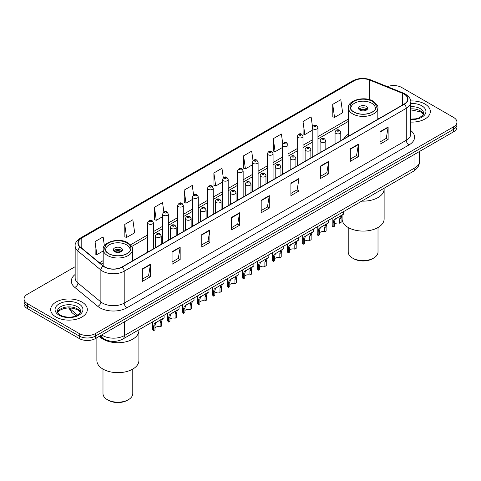 <?xml version="1.0" encoding="UTF-8"?>
<svg xmlns="http://www.w3.org/2000/svg" width="481" height="481" viewBox="0 0 481 481"><rect width="100%" height="100%" fill="white"/><g stroke="black" fill="none" stroke-linecap="round" stroke-linejoin="round"><path stroke-width="0.72" d="M348.412 134.199A20.244 11.688 0 0 0 343.668 138.991M108.297 340.71A11.46 6.614 180 0 1 102.832 338.287L99.982 335.942M75.162 266.69L27.405 294.264A11.46 6.614 0 0 0 24.05 298.941L24.05 303.932A11.46 6.614 0 0 0 27.405 308.61L79.263 338.552A11.46 6.614 0 0 0 95.466 338.552L453.595 131.788A11.46 6.614 0 0 0 456.95 127.11L456.95 124.615A11.46 6.614 0 0 1 453.595 129.293A11.46 6.614 0 0 0 456.95 124.615L456.95 122.12A11.46 6.614 0 0 0 453.595 117.442L401.737 87.5A11.46 6.614 0 0 0 387.391 86.634M24.05 298.941A11.46 6.614 0 0 0 27.405 303.619L79.263 333.561A11.46 6.614 0 0 0 95.466 333.561L95.466 336.057L453.595 129.293L95.466 336.057A11.46 6.614 0 0 1 79.263 336.057A11.46 6.614 0 0 0 95.466 336.057L95.466 338.552M27.405 303.619L27.405 306.114L79.263 336.057L27.405 306.114A11.46 6.614 0 0 1 24.05 301.437A11.46 6.614 0 0 0 27.405 306.114L27.405 308.61M424.963 104.028A18.332 10.582 0 0 0 410.666 100.956A18.332 10.582 0 0 1 424.963 104.028A18.332 10.582 0 0 1 430.333 111.514A18.332 10.582 0 0 0 424.963 104.028M81.962 302.062A18.332 10.582 0 0 0 61.983 299.765A18.332 10.582 0 0 0 50.667 309.548A18.332 10.582 0 0 0 56.036 317.033A18.332 10.582 0 0 0 76.016 319.324A18.332 10.582 0 0 0 87.332 309.548A18.332 10.582 0 0 0 81.962 302.062A18.332 10.582 0 0 0 61.983 299.765A18.332 10.582 0 0 0 50.667 309.548A18.332 10.582 0 0 0 56.036 317.033A18.332 10.582 0 0 0 76.016 319.324A18.332 10.582 0 0 0 87.332 309.548A18.332 10.582 0 0 0 81.962 302.062M404.112 94.114A12.223 7.059 180 0 1 407.696 99.104A12.223 7.059 180 0 1 404.112 104.094L122.042 266.943A12.223 7.059 180 0 1 103.385 266.005L80.429 247.072A12.223 7.059 180 0 1 78.223 243.025A12.223 7.059 180 0 1 81.8 238.035L354.04 80.856A12.223 7.059 180 0 1 369.697 80.068L402.483 93.32A12.223 7.059 180 0 1 404.112 94.114M404.329 93.987A12.53 7.233 0 0 0 402.657 93.176L369.871 79.924A12.53 7.233 0 0 0 353.83 80.736L81.584 237.915A12.53 7.233 0 0 0 80.183 247.174L103.138 266.107A12.53 7.233 0 0 0 122.258 267.069L404.329 104.215A12.53 7.233 0 0 0 404.329 93.987M142.352 268.909L142.352 281.385L150.457 276.707L150.457 264.231L142.352 268.909M142.352 279.172L148.593 275.571L150.421 264.646A3.054 1.762 -120 0 0 150.457 264.231M148.539 275.601L150.457 276.707M172.06 251.761L172.06 264.231L180.165 259.554L180.165 247.084L172.06 251.761M172.06 262.019L178.301 258.417L180.128 247.493A3.054 1.762 -120 0 0 180.165 247.084M178.247 258.447L180.165 259.554M201.767 234.608L201.767 247.084L209.872 242.406L209.872 229.93L201.767 234.608M201.767 244.865L208.008 241.264L209.842 230.345A3.054 1.762 -120 0 0 209.872 229.93M207.954 241.294L209.872 242.406M231.481 217.454L231.481 229.93L239.58 225.252L239.58 212.776L231.481 217.454M231.481 227.717L237.722 224.11L239.55 213.191A3.054 1.762 -120 0 0 239.58 212.776M237.662 224.146L239.58 225.252M380.026 131.692L380.026 144.168L388.125 139.49L388.125 127.014L380.026 131.692M380.026 141.955L386.267 138.354L388.095 127.429A3.054 1.762 -120 0 0 388.125 127.014M386.207 138.384L388.125 139.49M350.312 148.845L350.312 161.321L358.417 156.644L358.417 144.168L350.312 148.845M350.312 159.109L356.553 155.501L358.387 144.583A3.054 1.762 -120 0 0 358.417 144.168M356.499 155.537L358.417 156.644M320.605 165.999L320.605 178.469L328.709 173.791L328.709 161.321L320.605 165.999M320.605 176.256L326.846 172.655L328.673 161.736A3.054 1.762 -120 0 0 328.709 161.321M326.791 172.685L328.709 173.791M290.897 183.147L290.897 195.623L299.002 190.945L299.002 178.469L290.897 183.147M290.897 193.41L297.138 189.809L298.966 178.884A3.054 1.762 -120 0 0 299.002 178.469M297.084 189.839L299.002 190.945M261.189 200.3L261.189 212.776L269.288 208.099L269.288 195.623L261.189 200.3M261.189 210.564L267.43 206.962L269.258 196.038A3.054 1.762 -120 0 0 269.288 195.623M267.376 206.992L269.288 208.099M410.75 122.078A18.332 10.582 0 0 0 430.333 111.514A18.332 10.582 0 0 1 410.75 122.078M95.466 333.561L453.595 126.798A11.46 6.614 0 0 0 456.95 122.12M163.877 212.025L162.554 202.609L154.455 207.287L154.581 219.685M124.741 224.441L126.575 237.476L134.674 232.798L132.846 219.763L124.741 224.441L124.874 236.838M104.389 245.827L103.138 236.917L95.034 241.594L95.166 253.992M253.018 160.678L251.683 151.154L243.578 155.832L243.711 168.23M282.744 143.645L281.391 134.001L273.286 138.678L273.418 151.076M312.476 126.677L311.099 116.847L302.994 121.525L303.126 133.922M332.708 104.371L334.535 117.406L342.634 112.728L340.807 99.693L332.708 104.371L332.834 116.775M193.584 194.877L192.262 185.456L184.163 190.133L184.289 202.537M223.298 177.766L221.969 168.308L213.871 172.986L214.003 185.383M213.871 172.986L215.698 186.015L222.456 182.113M215.698 186.015L213.871 185.335M243.578 155.832L245.406 168.867L252.381 164.839M245.406 168.867L243.578 168.182M273.286 138.678L275.114 151.713L282.305 147.559M275.114 151.713L273.286 151.028M302.994 121.525L304.828 134.56L312.229 130.285M304.828 134.56L302.994 133.874M334.535 117.406L332.708 116.727M184.163 190.133L185.991 203.168L192.532 199.393M185.991 203.168L184.163 202.483M154.455 207.287L156.283 220.322L162.608 216.666M156.283 220.322L154.455 219.637M126.575 237.476L124.741 236.79M95.034 241.594L96.861 254.623L103.181 250.98M96.861 254.623L95.034 253.944M361.754 201.118A21.008 12.127 0 0 0 384.127 189.015A21.008 12.127 180 0 1 377.97 197.589A21.008 12.127 180 0 1 361.754 201.118M372.3 101.377A12.987 7.498 0 0 0 358.147 99.753A12.987 7.498 0 0 0 350.132 106.68A12.987 7.498 0 0 0 353.932 111.983A12.987 7.498 0 0 0 368.085 113.606A12.987 7.498 0 0 0 376.106 106.68A12.987 7.498 0 0 0 372.3 101.377M351.094 109.518A12.223 7.059 180 0 1 350.896 108.243A12.223 7.059 180 0 1 358.441 101.719A12.223 7.059 180 0 1 371.759 103.253A12.223 7.059 180 0 1 375.336 108.243A12.223 7.059 180 0 1 375.138 109.518M366.36 106.367A4.582 2.646 0 0 0 361.363 105.796A4.582 2.646 0 0 0 358.531 108.243A4.582 2.646 0 0 0 359.878 110.113A4.582 2.646 0 0 0 364.869 110.684A4.582 2.646 0 0 0 367.7 108.243A4.582 2.646 0 0 0 366.36 106.367M367.292 109.331A4.582 2.646 0 0 0 366.36 108.55A4.582 2.646 0 0 0 358.94 109.331M359.415 109.8A6.109 3.529 180 0 1 366.552 109.686L366.552 109.993M359.914 110.137A5.345 3.084 180 0 1 365.999 110.005L366.552 109.686M365.909 110.341L365.999 110.005M342.111 215.103L342.111 218.951A21.008 12.127 -0 0 0 355.08 230.158A21.008 12.127 -0 0 0 377.97 227.531A21.008 12.127 -0 0 0 384.127 218.951L384.127 188.197M348.22 227.507L348.22 252.008A14.899 8.598 -0 0 0 352.585 258.093A14.899 8.598 -0 0 0 373.653 258.093L373.653 258.093A14.899 8.598 -0 0 0 378.012 252.008L378.012 227.507M352.585 258.093L353.661 258.712A13.366 7.72 -0 0 0 372.571 258.718L373.653 258.093L372.571 258.712A13.366 7.72 -0 0 0 372.571 258.712M103.03 339.171A21.008 12.127 0 0 0 125.92 341.805A21.008 12.127 0 0 0 138.889 330.597A21.008 12.127 180 0 1 132.738 339.171A21.008 12.127 180 0 1 99.351 336.309A21.008 12.127 0 0 0 103.03 339.171M127.068 242.965A12.987 7.498 0 0 0 112.915 241.336A12.987 7.498 0 0 0 104.894 248.268A12.987 7.498 0 0 0 108.7 253.565A12.987 7.498 0 0 0 122.853 255.195A12.987 7.498 0 0 0 130.868 248.268A12.987 7.498 0 0 0 127.068 242.965M105.862 251.106A12.223 7.059 180 0 1 105.664 249.825A12.223 7.059 180 0 1 113.203 243.308A12.223 7.059 180 0 1 126.527 244.835A12.223 7.059 180 0 1 130.104 249.825A12.223 7.059 180 0 1 129.906 251.106M121.122 247.955A4.582 2.646 0 0 0 116.131 247.378A4.582 2.646 0 0 0 113.3 249.825A4.582 2.646 0 0 0 114.64 251.695A4.582 2.646 0 0 0 119.637 252.272A4.582 2.646 0 0 0 122.469 249.825A4.582 2.646 0 0 0 121.122 247.955M122.06 250.914A4.582 2.646 0 0 0 121.122 250.138A4.582 2.646 0 0 0 113.708 250.914M114.177 251.383A6.109 3.529 180 0 1 121.32 251.274L121.32 251.575M114.682 251.719A5.345 3.084 180 0 1 120.767 251.593L121.32 251.274M120.677 251.924L120.767 251.593M96.873 337.734L96.873 360.54A21.008 12.127 -0 0 0 109.842 371.741A21.008 12.127 -0 0 0 132.738 369.113A21.008 12.127 -0 0 0 138.889 360.54L138.889 329.786M102.988 369.089L102.988 393.596A14.899 8.598 -0 0 0 107.347 399.675A14.899 8.598 -0 0 0 128.415 399.675L128.415 399.675A14.899 8.598 -0 0 0 132.78 393.596L132.78 369.089M107.347 399.675L108.429 400.3A13.366 7.72 -0 0 0 127.339 400.3L128.415 399.675L127.339 400.3M334.529 224.152A3.818 2.207 180 0 1 339.682 223.22L339.682 218.939L340.62 216.053L341.276 215.44L335.215 219.168L334.529 221.915L334.529 226.196L333.141 226.996A5.73 3.307 180 0 1 332.191 225.174L332.191 218.188M333.141 226.996L333.141 222.721L333.868 219.949L341.738 215.169M343.65 211.568L343.65 214.069L341.967 215.272L341.077 218.14L341.077 222.414L339.682 223.22M334.716 219.228L336.105 218.428L334.716 219.228M319.57 232.792A3.818 2.207 180 0 1 324.723 231.854L324.723 227.579L325.655 224.687L326.316 224.074L321.14 227.062L320.256 227.808L319.57 230.555L319.57 234.83L318.175 235.636A5.73 3.307 180 0 1 317.226 233.814L317.226 226.822M318.175 235.636L318.175 231.361L318.903 228.589L326.773 223.809M328.685 220.208L328.685 222.709L327.008 223.912L326.112 226.773L326.112 231.054L324.723 231.854M319.751 227.868L321.14 227.062L319.751 227.868M304.605 241.432A3.818 2.207 180 0 1 309.758 240.494L309.758 236.219L310.696 233.327L311.351 232.714L306.175 235.702L305.291 236.448L304.605 239.195L304.605 243.47L303.216 244.276A5.73 3.307 180 0 1 302.266 242.448L302.266 235.462M303.216 244.276L303.216 239.995L303.944 237.229L311.814 232.449M313.72 228.848L313.72 231.349L312.043 232.551L311.153 235.413L311.153 239.688L309.758 240.494M304.786 236.502L306.175 235.702L304.786 236.502M289.646 250.072A3.818 2.207 180 0 1 294.799 249.134L294.799 244.859L295.731 241.967L296.392 241.354L291.215 244.342L290.332 245.088L289.646 247.829L289.646 252.11L288.251 252.916A5.73 3.307 180 0 1 287.301 251.088L287.301 244.101M288.251 252.916L288.251 248.635L288.979 245.863L296.849 241.089M298.761 237.482L298.761 239.983L297.084 241.185L296.188 244.053L296.188 248.328L294.799 249.134M289.827 245.142L291.215 244.342L289.827 245.142M274.681 258.706A3.818 2.207 180 0 1 279.834 257.774L279.834 253.493L280.772 250.607L281.427 249.994L275.366 253.721L274.681 256.469L274.681 260.75L273.286 261.55A5.73 3.307 180 0 1 272.336 259.728L272.336 252.741M273.286 261.55L273.286 257.275L274.02 254.503L281.89 249.723M283.796 246.122L283.796 248.623L282.119 249.825L281.229 252.693L281.229 256.968L279.834 257.774M274.861 253.782L276.25 252.982L274.861 253.782M259.722 267.346A3.818 2.207 180 0 1 264.875 266.414L264.875 262.133L265.807 259.241L266.468 258.628L260.407 262.361L259.722 265.109L259.722 269.384L258.327 270.19A5.73 3.307 180 0 1 257.377 268.368L257.377 261.375M258.327 270.19L258.327 265.915L259.055 263.143L266.925 258.363M268.837 254.762L268.837 257.263L267.159 258.465L266.264 261.327L266.264 265.608L264.875 266.414M259.902 262.422L261.291 261.616L259.902 262.422M244.757 275.986A3.818 2.207 180 0 1 249.91 275.048L249.91 270.773L250.841 267.881L251.503 267.268L246.326 270.256L245.442 271.001L244.757 273.749L244.757 278.024L243.362 278.83A5.73 3.307 180 0 1 242.412 277.002L242.412 270.015M243.362 278.83L243.362 274.549L244.089 271.783L251.96 267.003M253.872 263.402L253.872 265.903L252.194 267.105L251.304 269.967L251.304 274.248L249.91 275.048M244.937 271.062L246.326 270.256L244.937 271.062M229.792 284.626A3.818 2.207 180 0 1 234.944 283.688L234.944 279.413L235.882 276.521L236.544 275.908L231.367 278.896L230.477 279.641L229.792 282.383L229.792 286.664L228.403 287.47A5.73 3.307 180 0 1 227.453 285.642L227.453 278.655M228.403 287.47L228.403 283.189L229.13 280.417L237.001 275.643M238.913 272.042L238.913 274.537L237.229 275.739L236.339 278.607L236.339 282.882L234.944 283.688M229.978 279.695L231.367 278.896L229.978 279.695M214.833 293.26A3.818 2.207 180 0 1 219.985 292.328L219.985 288.047L220.917 285.161L221.579 284.548L215.518 288.275L214.833 291.023L214.833 295.304L213.438 296.104A5.73 3.307 180 0 1 212.488 294.282L212.488 287.295M213.438 296.104L213.438 291.829L214.165 289.057L222.036 284.277M223.948 280.676L223.948 283.177L222.27 284.379L221.38 287.247L221.38 291.522L219.985 292.328M215.013 288.335L216.402 287.536L215.013 288.335M199.868 301.9A3.818 2.207 180 0 1 205.02 300.968L205.02 296.687L205.958 293.801L206.614 293.182L200.553 296.915L199.868 299.663L199.868 303.938L198.479 304.744A5.73 3.307 180 0 1 197.529 302.922L197.529 295.929M198.479 304.744L198.479 300.469L199.206 297.697L207.077 292.917M208.982 289.315L208.982 291.817L207.305 293.019L206.415 295.881L206.415 300.162L205.02 300.968M200.048 296.975L201.437 296.17L200.048 296.975M184.908 310.54A3.818 2.207 180 0 1 190.061 309.602L190.061 305.327L190.993 302.435L191.654 301.821L186.478 304.81L185.594 305.555L184.908 308.303L184.908 312.578L183.514 313.384A5.73 3.307 180 0 1 182.564 311.562L182.564 304.569M183.514 313.384L183.514 309.103L184.241 306.337L192.111 301.557M194.023 297.955L194.023 300.457L192.346 301.659L191.45 304.521L191.45 308.802L190.061 309.602M185.089 305.615L186.478 304.81L185.089 305.615M169.943 319.18A3.818 2.207 180 0 1 175.096 318.242L175.096 313.967L176.034 311.075L176.689 310.461L171.513 313.45L170.629 314.195L169.943 316.937L169.943 321.218L168.548 322.023A5.73 3.307 180 0 1 167.604 320.196L167.604 313.209M168.548 322.023L168.548 317.743L169.282 314.971L177.152 310.197M179.058 306.595L179.058 309.091L177.381 310.293L176.491 313.161L176.491 317.436L175.096 318.242M170.124 314.249L171.513 313.45L170.124 314.249M154.984 327.814A3.818 2.207 180 0 1 160.137 326.882L160.137 322.601L161.069 319.715L161.73 319.101L155.67 322.829L154.984 325.577L154.984 329.858L153.589 330.657A5.73 3.307 180 0 1 152.639 328.836L152.639 321.849M153.589 330.657L153.589 326.383L154.317 323.611L162.187 318.837M164.099 315.229L164.099 317.731L162.422 318.933L161.526 321.801L161.526 326.076L160.137 326.882M155.165 322.889L156.553 322.09L155.165 322.889M101.731 334.932A15.278 8.82 0 0 0 102.76 335.588A15.278 8.82 0 0 0 124.363 335.588L414.971 167.809A15.278 8.82 0 0 0 419.45 161.568C419.558 165.362 417.538 168.603 413.389 171.302L122.781 339.087A7.642 4.413 60 0 0 124.363 335.588L124.363 321.867M414.971 154.082L414.971 167.809A7.642 4.413 60 0 1 413.389 171.302M101.112 335.287A7.642 5.111 129.5 0 0 102.447 337.776L100.126 335.858M453.595 131.788L453.595 126.798M79.263 338.552L79.263 333.561M69.246 307.852A15.278 8.82 0 0 0 70.791 309.463L70.791 307.924M75.974 315.945L72.192 312.83A7.642 5.111 129.5 0 1 70.791 309.463L77.675 315.139M410.75 130.537A19.096 11.027 180 0 1 408.976 144.949L126.906 307.798A3.818 2.207 60 0 1 124.2 303.12L406.277 140.272A15.278 8.82 0 0 0 410.75 134.031L410.75 102.098A15.278 8.82 180 0 1 406.277 108.333A3.818 2.207 -120 0 0 404.329 104.215M126.906 307.798A19.096 11.027 180 0 1 99.898 307.798A19.096 11.027 180 0 1 97.757 306.325L74.796 287.397A19.096 11.027 180 0 1 75.162 274.459M102.597 303.12A15.278 8.82 0 0 0 124.2 303.12L124.2 271.188A15.278 8.82 180 0 1 100.884 270.009L77.928 251.082A15.278 8.82 180 0 1 75.162 246.019L75.162 277.958A15.278 8.82 0 0 0 77.928 283.014L100.884 301.942A15.278 8.82 0 0 0 102.597 303.12M410.75 102.098C411.261 99.711 409.505 97.048 405.483 94.114L403.475 93.134A3.818 1.792 112 0 0 402.657 93.176M403.475 93.134L370.689 79.882C364.364 77.645 358.357 77.97 352.675 80.856A3.818 2.207 60 0 1 353.83 80.736M81.584 237.915A3.818 2.207 -120 0 0 80.429 238.035C76.467 240.885 74.711 243.548 75.162 246.019M80.183 247.174A3.818 2.555 129.5 0 0 77.928 251.082L77.928 283.014A3.818 2.555 -50.5 0 1 74.796 287.397M370.689 79.882A3.818 1.792 112 0 0 369.871 79.924M103.138 266.107A3.818 2.555 129.5 0 0 100.884 270.009L100.884 301.942A3.818 2.555 -50.5 0 1 97.757 306.325M122.258 267.069A3.818 2.207 60 0 1 124.2 271.188L406.277 108.333L406.277 140.272A3.818 2.207 60 0 0 408.976 144.949M81.8 238.035L81.8 248.202M402.483 93.32L402.483 105.032M369.697 80.068L369.697 99.735M378.83 118.693L377.819 118.284M354.04 80.856L354.04 100.697M348.412 119.041L317.959 136.622M312.229 139.929L303 145.256M297.27 148.563L288.035 153.896M282.305 157.203L273.076 162.536M267.346 165.843L258.111 171.176M252.381 174.483L243.152 179.81M237.422 183.117L228.186 188.45M222.456 191.757L213.221 197.09M207.491 200.397L198.262 205.73M192.532 209.037L183.297 214.364M177.567 217.671L168.338 223.004M162.608 226.31L153.373 231.644M147.643 234.95L130.555 244.817M103.181 260.624L99.465 262.77M261.189 200.697L269.258 196.038M290.897 183.544L298.966 178.884M320.605 166.39L328.673 161.736M350.312 149.242L358.387 144.583M380.026 132.089L388.095 127.429M231.481 217.851L239.55 213.191M201.767 235.005L209.842 230.345M172.06 252.152L180.128 247.493M142.352 269.306L150.421 264.646M423.448 114.346A11.64 6.722 0 0 0 420.232 110.816A11.64 6.722 0 0 0 410.75 108.886M410.75 119.102L415.56 118.843L418.723 118.013L422.691 115.53L423.641 113.384A11.64 6.722 0 0 0 420.232 108.634A11.64 6.722 0 0 0 410.75 106.704M410.75 119.528A13.931 8.045 0 0 0 424.621 114.923A13.931 8.045 0 0 0 421.855 105.826A13.931 8.045 0 0 0 410.75 103.505M353.8 112.061A13.179 7.606 0 0 0 372.432 112.061A13.179 7.606 0 0 0 372.432 101.305A13.179 7.606 0 0 0 353.8 101.305A13.179 7.606 0 0 0 353.8 112.061M377.819 119.27L377.819 107.93A14.707 8.49 180 0 1 368.747 115.771A14.707 8.49 180 0 1 352.717 113.931A14.707 8.49 180 0 1 348.412 107.93L348.412 136.255M80.447 312.379A11.64 6.722 0 0 0 77.231 308.85A11.64 6.722 0 0 0 65.542 307.185A11.64 6.722 0 0 0 57.552 312.379M77.231 306.668A11.64 6.722 0 0 0 64.544 305.207A11.64 6.722 0 0 0 57.359 311.417C56.746 311.778 57.726 313.011 60.293 315.121C66.276 318.62 79.587 317.646 80.64 311.417A11.64 6.722 0 0 0 77.231 306.668M59.145 315.235A13.931 8.045 0 0 0 78.854 315.235A13.931 8.045 0 0 0 78.854 303.86A13.931 8.045 0 0 0 59.145 303.86A13.931 8.045 0 0 0 59.145 315.235M108.568 253.643A13.179 7.606 0 0 0 127.2 253.643A13.179 7.606 0 0 0 127.2 242.887A13.179 7.606 0 0 0 108.568 242.887A13.179 7.606 0 0 0 108.568 253.643M132.588 260.858L132.588 249.513A14.707 8.49 180 0 1 123.509 257.359A14.707 8.49 180 0 1 107.485 255.519A14.707 8.49 180 0 1 103.181 249.513L103.181 265.831M335.894 133.405A2.862 1.653 180 0 1 335.053 132.239C335.786 129.888 337.283 129.209 339.55 130.195L340.782 132.239A2.862 1.653 180 0 1 339.015 133.766A2.862 1.653 180 0 1 335.894 133.405M338.594 130.291A0.956 0.553 0 0 0 337.241 130.291A0.956 0.553 0 0 0 337.241 131.066A0.956 0.553 0 0 0 338.594 131.066A0.956 0.553 0 0 0 338.594 130.291M341.276 215.44L342.664 214.634M339.682 218.939L341.077 218.14M333.141 222.721L334.529 221.915M320.929 142.045A2.862 1.653 180 0 1 320.093 140.879C320.821 138.528 322.324 137.843 324.585 138.835L325.817 140.879A2.862 1.653 180 0 1 324.05 142.406A2.862 1.653 180 0 1 320.929 142.045M323.629 138.925A0.956 0.553 0 0 0 322.282 138.925A0.956 0.553 0 0 0 322.282 139.706A0.956 0.553 0 0 0 323.629 139.706A0.956 0.553 0 0 0 323.629 138.925M326.316 224.074L327.705 223.274M324.723 227.579L326.112 226.773M318.175 231.361L319.57 230.555M305.97 150.685A2.862 1.653 180 0 1 305.128 149.513C305.862 147.162 307.359 146.483 309.626 147.469L310.858 149.513A2.862 1.653 180 0 1 309.091 151.046A2.862 1.653 180 0 1 305.97 150.685M308.67 147.565A0.956 0.553 0 0 0 307.317 147.565A0.956 0.553 0 0 0 307.317 148.346A0.956 0.553 0 0 0 308.67 148.346A0.956 0.553 0 0 0 308.67 147.565M311.351 232.714L312.74 231.914M309.758 236.219L311.153 235.413M303.216 239.995L304.605 239.195M291.005 159.325A2.862 1.653 180 0 1 290.163 158.153C290.897 155.802 292.394 155.122 294.661 156.109L295.893 158.153A2.862 1.653 180 0 1 294.125 159.68A2.862 1.653 180 0 1 291.005 159.325M293.705 156.205A0.956 0.553 0 0 0 292.358 156.205A0.956 0.553 0 0 0 292.358 156.986A0.956 0.553 0 0 0 293.705 156.986A0.956 0.553 0 0 0 293.705 156.205M296.392 241.354L297.781 240.548M294.799 244.859L296.188 244.053M288.251 248.635L289.646 247.829M276.04 167.959A2.862 1.653 180 0 1 275.204 166.793C275.938 164.442 277.435 163.762 279.695 164.749L280.934 166.793A2.862 1.653 180 0 1 279.166 168.32A2.862 1.653 180 0 1 276.04 167.959M278.746 164.845A0.956 0.553 0 0 0 277.393 164.845A0.956 0.553 0 0 0 277.393 165.62A0.956 0.553 0 0 0 278.746 165.62A0.956 0.553 0 0 0 278.746 164.845M281.427 249.994L282.816 249.188M279.834 253.493L281.229 252.693M273.286 257.275L274.681 256.469M261.081 176.599A2.862 1.653 180 0 1 260.239 175.433C260.973 173.082 262.47 172.396 264.736 173.388L265.969 175.433A2.862 1.653 180 0 1 264.201 176.96A2.862 1.653 180 0 1 261.081 176.599M263.78 173.479A0.956 0.553 0 0 0 262.428 173.479A0.956 0.553 0 0 0 262.428 174.26A0.956 0.553 0 0 0 263.78 174.26A0.956 0.553 0 0 0 263.78 173.479M266.468 258.628L267.857 257.828M264.875 262.133L266.264 261.327M258.327 265.915L259.722 265.109M246.116 185.239A2.862 1.653 180 0 1 245.28 184.067C246.013 181.722 247.511 181.036 249.771 182.028L251.01 184.067A2.862 1.653 180 0 1 249.242 185.6A2.862 1.653 180 0 1 246.116 185.239M248.821 182.119A0.956 0.553 0 0 0 247.468 182.119A0.956 0.553 0 0 0 247.468 182.9A0.956 0.553 0 0 0 248.821 182.9A0.956 0.553 0 0 0 248.821 182.119M251.503 267.268L252.892 266.468M249.91 270.773L251.304 269.967M243.362 274.549L244.757 273.749M231.157 193.879A2.862 1.653 180 0 1 230.315 192.707C231.048 190.356 232.545 189.676 234.812 190.662L236.045 192.707A2.862 1.653 180 0 1 234.277 194.234A2.862 1.653 180 0 1 231.157 193.879M233.856 190.759A0.956 0.553 0 0 0 232.503 190.759A0.956 0.553 0 0 0 232.503 191.54A0.956 0.553 0 0 0 233.856 191.54A0.956 0.553 0 0 0 233.856 190.759M236.544 275.908L237.933 275.102M234.944 279.413L236.339 278.607M228.403 283.189L229.792 282.383M216.191 202.513A2.862 1.653 180 0 1 215.356 201.347C216.083 198.996 217.586 198.316 219.847 199.302L221.086 201.347A2.862 1.653 180 0 1 219.312 202.874A2.862 1.653 180 0 1 216.191 202.513M218.891 199.399A0.956 0.553 0 0 0 217.544 199.399A0.956 0.553 0 0 0 217.544 200.174A0.956 0.553 0 0 0 218.891 200.174A0.956 0.553 0 0 0 218.891 199.399M221.579 284.548L222.968 283.742M219.985 288.047L221.38 287.247M213.438 291.829L214.833 291.023M201.232 211.153A2.862 1.653 180 0 1 200.391 209.987C201.124 207.636 202.621 206.95 204.888 207.942L206.121 209.987A2.862 1.653 180 0 1 204.353 211.514A2.862 1.653 180 0 1 201.232 211.153M203.932 208.039A0.956 0.553 0 0 0 202.579 208.039A0.956 0.553 0 0 0 202.579 208.814A0.956 0.553 0 0 0 203.932 208.814A0.956 0.553 0 0 0 203.932 208.039M206.614 293.182L208.002 292.382M205.02 296.687L206.415 295.881M198.479 300.469L199.868 299.663M186.267 219.793A2.862 1.653 180 0 1 185.432 218.621C186.159 216.276 187.656 215.59 189.923 216.582L191.155 218.621A2.862 1.653 180 0 1 189.388 220.154A2.862 1.653 180 0 1 186.267 219.793M188.967 216.672A0.956 0.553 0 0 0 187.62 216.672A0.956 0.553 0 0 0 187.62 217.454A0.956 0.553 0 0 0 188.967 217.454A0.956 0.553 0 0 0 188.967 216.672M191.654 301.821L193.043 301.022M190.061 305.327L191.45 304.521M183.514 309.103L184.908 308.303M171.308 228.433A2.862 1.653 180 0 1 170.466 227.26C171.2 224.91 172.697 224.23 174.964 225.216L176.196 227.26A2.862 1.653 180 0 1 174.429 228.788A2.862 1.653 180 0 1 171.308 228.433M174.008 225.312A0.956 0.553 0 0 0 172.655 225.312A0.956 0.553 0 0 0 172.655 226.094A0.956 0.553 0 0 0 174.008 226.094A0.956 0.553 0 0 0 174.008 225.312M176.689 310.461L178.078 309.662M175.096 313.967L176.491 313.161M168.548 317.743L169.943 316.937M156.343 237.067A2.862 1.653 180 0 1 155.501 235.9C156.235 233.55 157.732 232.87 159.999 233.856L161.231 235.9A2.862 1.653 180 0 1 159.464 237.428A2.862 1.653 180 0 1 156.343 237.067M159.043 233.952A0.956 0.553 0 0 0 157.696 233.952A0.956 0.553 0 0 0 157.696 234.728A0.956 0.553 0 0 0 159.043 234.728A0.956 0.553 0 0 0 159.043 233.952M161.73 319.101L163.119 318.296M160.137 322.601L161.526 321.801M153.589 326.383L154.984 325.577M317.959 153.836L317.959 127.699A2.862 1.653 180 0 1 316.191 129.227A2.862 1.653 180 0 1 313.071 128.872A2.862 1.653 180 0 1 312.229 127.699L312.229 157.143M314.424 126.533A0.956 0.553 0 0 0 315.77 126.533A0.956 0.553 0 0 0 315.77 125.751A0.956 0.553 0 0 0 314.424 125.751A0.956 0.553 0 0 0 314.424 126.533M303 162.47L303 136.339A2.862 1.653 180 0 1 301.232 137.867A2.862 1.653 180 0 1 298.106 137.506A2.862 1.653 180 0 1 297.27 136.339L297.27 165.777M299.459 135.167A0.956 0.553 0 0 0 300.811 135.167A0.956 0.553 0 0 0 300.811 134.391A0.956 0.553 0 0 0 299.459 134.391A0.956 0.553 0 0 0 299.459 135.167M288.035 171.11L288.035 144.979A2.862 1.653 180 0 1 286.267 146.507A2.862 1.653 180 0 1 283.147 146.146A2.862 1.653 180 0 1 282.305 144.979L282.305 174.417M284.493 143.807A0.956 0.553 0 0 0 285.846 143.807A0.956 0.553 0 0 0 285.846 143.031A0.956 0.553 0 0 0 284.493 143.031A0.956 0.553 0 0 0 284.493 143.807M273.076 179.75L273.076 153.613A2.862 1.653 180 0 1 271.308 155.147A2.862 1.653 180 0 1 268.182 154.786A2.862 1.653 180 0 1 267.346 153.613L267.346 183.057M269.534 152.447A0.956 0.553 0 0 0 270.881 152.447A0.956 0.553 0 0 0 270.881 151.665A0.956 0.553 0 0 0 269.534 151.665A0.956 0.553 0 0 0 269.534 152.447M258.111 188.39L258.111 162.253A2.862 1.653 180 0 1 256.343 163.78A2.862 1.653 180 0 1 253.222 163.426A2.862 1.653 180 0 1 252.381 162.253L252.381 191.697M254.569 161.087A0.956 0.553 0 0 0 255.922 161.087A0.956 0.553 0 0 0 255.922 160.305A0.956 0.553 0 0 0 254.569 160.305A0.956 0.553 0 0 0 254.569 161.087M243.152 197.024L243.152 170.893A2.862 1.653 180 0 1 241.378 172.42A2.862 1.653 180 0 1 238.257 172.06A2.862 1.653 180 0 1 237.422 170.893L237.422 200.336M239.61 169.721A0.956 0.553 0 0 0 240.957 169.721A0.956 0.553 0 0 0 240.957 168.945A0.956 0.553 0 0 0 239.61 168.945A0.956 0.553 0 0 0 239.61 169.721M228.186 205.664L228.186 179.533A2.862 1.653 180 0 1 226.419 181.06A2.862 1.653 180 0 1 223.298 180.7A2.862 1.653 180 0 1 222.456 179.533L222.456 208.97M224.645 178.361A0.956 0.553 0 0 0 225.998 178.361A0.956 0.553 0 0 0 225.998 177.585A0.956 0.553 0 0 0 224.645 177.585A0.956 0.553 0 0 0 224.645 178.361M213.221 214.304L213.221 188.167A2.862 1.653 180 0 1 211.454 189.7A2.862 1.653 180 0 1 208.333 189.34A2.862 1.653 180 0 1 207.491 188.167L207.491 217.61M209.686 187.001A0.956 0.553 0 0 0 211.033 187.001A0.956 0.553 0 0 0 211.033 186.219A0.956 0.553 0 0 0 209.686 186.219A0.956 0.553 0 0 0 209.686 187.001M198.262 222.944L198.262 196.807A2.862 1.653 180 0 1 196.495 198.334A2.862 1.653 180 0 1 193.368 197.98A2.862 1.653 180 0 1 192.532 196.807L192.532 226.25M194.721 195.641A0.956 0.553 0 0 0 196.074 195.641A0.956 0.553 0 0 0 196.074 194.859A0.956 0.553 0 0 0 194.721 194.859A0.956 0.553 0 0 0 194.721 195.641M183.297 231.577L183.297 205.447A2.862 1.653 180 0 1 181.529 206.974A2.862 1.653 180 0 1 178.409 206.62A2.862 1.653 180 0 1 177.567 205.447L177.567 234.89M179.762 204.281A0.956 0.553 0 0 0 181.109 204.281A0.956 0.553 0 0 0 181.109 203.499A0.956 0.553 0 0 0 179.762 203.499A0.956 0.553 0 0 0 179.762 204.281M168.338 240.217L168.338 214.087A2.862 1.653 180 0 1 166.57 215.614A2.862 1.653 180 0 1 163.444 215.254A2.862 1.653 180 0 1 162.608 214.087L162.608 243.524M164.797 212.915A0.956 0.553 0 0 0 166.149 212.915A0.956 0.553 0 0 0 166.149 212.139A0.956 0.553 0 0 0 164.797 212.139A0.956 0.553 0 0 0 164.797 212.915M153.373 248.857L153.373 222.727A2.862 1.653 180 0 1 151.605 224.254A2.862 1.653 180 0 1 148.485 223.893A2.862 1.653 180 0 1 147.643 222.727L147.643 252.164M149.831 221.555A0.956 0.553 0 0 0 151.184 221.555A0.956 0.553 0 0 0 151.184 220.773A0.956 0.553 0 0 0 149.831 220.773A0.956 0.553 0 0 0 149.831 221.555M122.781 339.087C116.636 342.171 110.486 342.171 104.341 339.087L102.447 337.776M419.45 161.568L419.45 151.503M72.192 312.83L68.627 307.852M352.675 80.856L80.429 238.035M348.412 121.362L317.959 138.943M312.229 142.25L303 147.583M297.27 150.89L288.035 156.223M282.305 159.53L273.076 164.863M267.346 168.17L258.111 173.497M252.381 176.804L243.152 182.137M237.422 185.444L228.186 190.777M222.456 194.083L213.221 199.417M207.491 202.723L198.262 208.051M192.532 211.357L183.297 216.69M177.567 219.997L168.338 225.33M162.608 228.637L153.373 233.97M147.643 237.277L131.764 246.446M103.181 262.951L101.124 264.135M423.394 114.478L420.707 111.869L410.75 109.854M377.819 107.93C378.547 106.602 377.008 104.365 373.196 101.226C364.412 95.611 347.354 100.511 348.412 107.93M375.336 108.243L375.336 109.217M350.896 108.243L350.896 109.217M80.393 312.512L77.706 309.896L73.611 308.351L68.987 307.846L64.063 308.429L59.464 310.431L57.606 312.512M132.588 249.513C133.315 248.184 131.776 245.947 127.964 242.809C119.174 237.199 102.122 242.093 103.181 249.513M130.104 249.825L130.104 250.799M105.664 249.825L105.664 250.799M335.053 143.963L335.053 132.239M340.782 140.656L340.782 132.239M320.093 152.603L320.093 140.879M325.817 149.296L325.817 140.879M305.128 161.243L305.128 149.513M310.858 157.936L310.858 149.513M290.163 169.883L290.163 158.153M295.893 166.57L295.893 158.153M275.204 178.517L275.204 166.793M280.934 175.21L280.934 166.793M260.239 187.157L260.239 175.433M265.969 183.85L265.969 175.433M245.28 195.797L245.28 184.067M251.01 192.49L251.01 184.067M230.315 204.437L230.315 192.707M236.045 201.124L236.045 192.707M215.356 213.071L215.356 201.347M221.086 209.764L221.086 201.347M200.391 221.711L200.391 209.987M206.121 218.404L206.121 209.987M185.432 230.351L185.432 218.621M191.155 227.044L191.155 218.621M170.466 238.991L170.466 227.26M176.196 235.678L176.196 227.26M155.501 247.625L155.501 235.9M161.231 244.318L161.231 235.9M317.959 127.699L316.726 125.655C315.067 124.459 313.564 125.138 312.229 127.699M303 136.339L301.761 134.295C300.102 133.093 298.605 133.778 297.27 136.339M288.035 144.979L286.802 142.935C285.137 141.733 283.64 142.418 282.305 144.979M273.076 153.613L271.837 151.575C270.178 150.373 268.681 151.052 267.346 153.613M258.111 162.253L256.878 160.209C255.213 159.013 253.715 159.692 252.381 162.253M243.152 170.893L241.913 168.849C240.253 167.653 238.756 168.332 237.422 170.893M228.186 179.533L226.954 177.489C225.288 176.286 223.791 176.972 222.456 179.533M213.221 188.167L211.989 186.129C210.329 184.926 208.826 185.606 207.491 188.167M198.262 196.807L197.024 194.763C195.364 193.566 193.867 194.246 192.532 196.807M183.297 205.447L182.065 203.403C180.405 202.206 178.902 202.886 177.567 205.447M168.338 214.087L167.099 212.043C165.44 210.84 163.943 211.526 162.608 214.087M153.373 222.727L152.14 220.683C150.475 219.48 148.978 220.16 147.643 222.727"/></g></svg>
